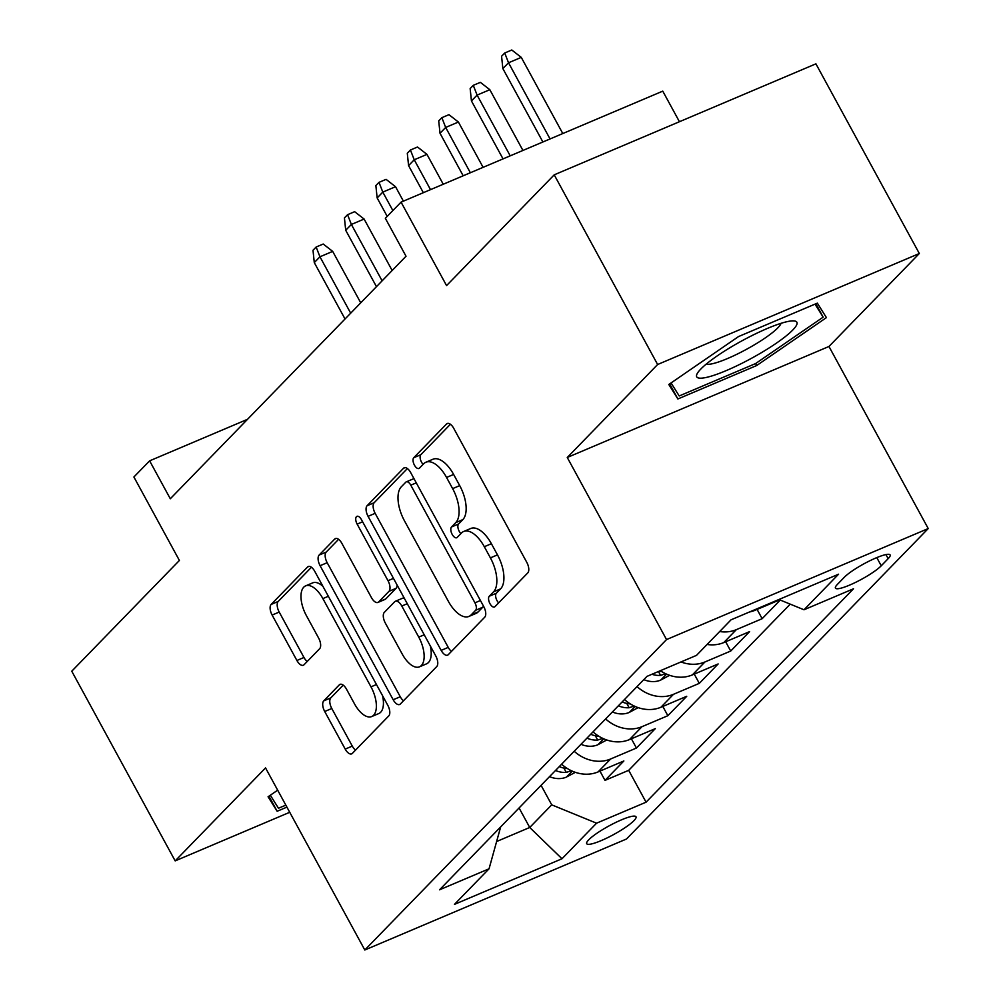 <?xml version="1.0" encoding="UTF-8"?>
<svg xmlns="http://www.w3.org/2000/svg" width="1000" height="1000" viewBox="0 0 1000 1000"><rect width="100%" height="100%" fill="white"/><g stroke="black" fill="none" stroke-linecap="round" stroke-linejoin="round"><path stroke-width="1.5" d="M489.963 603.663A6.025 2.913 -113 0 0 494.475 607A6.025 2.913 -113 0 0 494.963 606.663L527.75 572.938A8.612 4.162 -113 0 0 526.775 562.312L453.688 428.263A8.612 4.162 -113 0 0 447.238 423.512A8.612 4.162 -113 0 0 446.538 423.988L413.762 457.713A6.025 2.913 -113 0 0 414.438 465.15A6.025 2.913 -113 0 0 418.963 468.475A6.025 2.913 -113 0 0 419.45 468.137L423.688 463.775A27.562 13.325 -113 0 1 425.913 462.225A27.562 13.325 -113 0 1 446.55 477.45L452.638 488.625A27.562 13.325 -113 0 1 455.763 522.612L451.525 526.975A6.025 2.913 -113 0 0 452.2 534.412A6.025 2.913 -113 0 0 456.712 537.737A6.025 2.913 -113 0 0 457.2 537.4L461.45 533.038A27.562 13.325 -113 0 1 463.675 531.487A27.562 13.325 -113 0 1 484.312 546.712L490.4 557.875A27.562 13.325 -113 0 1 493.525 591.862L489.288 596.225A6.025 2.913 -113 0 0 489.963 603.663M463.675 531.487L470.75 528.488A27.562 13.325 -113 0 1 491.388 543.713L497.475 554.875A27.562 13.325 -113 0 1 500.6 588.862L496.35 593.225A6.025 2.913 -113 0 0 497.038 600.662A6.025 2.913 -113 0 0 498.65 602.875M450.425 424.275L420.838 454.712A6.025 2.913 -113 0 0 421.512 462.15A6.025 2.913 -113 0 0 423.125 464.363M425.913 462.225L432.987 459.225A27.562 13.325 -113 0 1 453.625 474.45L459.712 485.625A27.562 13.325 -113 0 1 462.837 519.612L458.6 523.975A6.025 2.913 -113 0 0 459.275 531.413A6.025 2.913 -113 0 0 460.887 533.612M633.975 820.625A28.087 4.9 151.4 0 0 636 816.787A28.087 4.9 151.4 0 0 615.325 822.65A28.087 4.9 151.4 0 0 588.713 839.825A28.087 4.9 151.4 0 0 586.688 843.675A28.087 4.9 151.4 0 0 607.35 837.8A28.087 4.9 151.4 0 0 633.975 820.625M323.738 700.875A8.612 4.162 -113 0 0 324.712 711.5L345.213 749.1A8.612 4.162 -113 0 0 351.662 753.863A8.612 4.162 -113 0 0 352.362 753.375L388.762 715.925A8.612 4.162 -113 0 0 387.788 705.3L314.7 571.25A8.612 4.162 -113 0 0 308.25 566.5A8.612 4.162 -113 0 0 307.562 566.987L271.15 604.438A8.612 4.162 -113 0 0 272.125 615.062L296.9 660.487A8.612 4.162 -113 0 0 303.35 665.238A8.612 4.162 -113 0 0 304.037 664.762L319.625 648.725A8.612 4.162 -113 0 0 318.65 638.112L306.363 615.575A23.038 11.137 -113 0 1 305.625 585.875A23.038 11.137 -113 0 1 322.875 598.6L370.988 686.85A23.038 11.137 -113 0 1 371.725 716.55A23.038 11.137 -113 0 1 354.475 703.825L346.463 689.125A8.612 4.162 -113 0 0 340.012 684.362A8.612 4.162 -113 0 0 339.312 684.85L323.738 700.875L330.812 697.875A8.612 4.162 -113 0 0 331.788 708.5L352.287 746.1A8.612 4.162 -113 0 0 355.55 750.1M657.625 364.513L567.263 457.488L828.962 346.475L919.325 253.512L657.625 364.513L554.212 174.838L446.562 285.6L401.062 202.138L385.337 218.312L406.025 256.238L170.3 498.762L149.625 460.838L133.9 477L179.4 560.45L71.762 671.213L175.175 860.888L289.725 812.288M567.263 457.488L666.538 639.575L364.812 950L265.538 767.913L175.175 860.888M441.163 650.387A8.612 4.162 -113 0 0 447.612 655.15A8.612 4.162 -113 0 0 448.3 654.663L484.712 617.212A8.612 4.162 -113 0 0 483.738 606.587L410.65 472.537A8.612 4.162 -113 0 0 404.2 467.788A8.612 4.162 -113 0 0 403.5 468.275L367.1 505.725A8.612 4.162 -113 0 0 368.075 516.35L441.163 650.387L448.237 647.387A8.612 4.162 -113 0 0 451.488 651.388M436.737 666.562L400.337 704.025A8.612 4.162 -113 0 1 399.637 704.5A8.612 4.162 -113 0 1 393.188 699.75L320.1 565.7A8.612 4.162 -113 0 1 319.125 555.075L334.712 539.05A8.612 4.162 -113 0 1 335.4 538.562A8.612 4.162 -113 0 1 341.85 543.325L371.488 597.688A8.612 4.162 -113 0 0 377.938 602.438A8.612 4.162 -113 0 0 378.638 601.962L388.975 591.325A8.612 4.162 -113 0 0 388 580.7L357.137 524.113A6.025 2.913 -113 0 1 356.95 516.337A6.025 2.913 -113 0 1 361.463 519.663L435.763 655.95A8.612 4.162 -113 0 1 436.737 666.562M554.212 174.838L815.913 63.837L919.325 253.512M599.963 771.112L605 780.375L623.862 760.975L598.05 771.925L610.625 758.988A35.1 30.113 -135.8 0 1 574.188 751.263M631.388 738.775L636.438 748.037L655.3 728.637L629.475 739.587L642.05 726.65A35.1 30.113 -135.8 0 1 605.612 718.938M662.812 706.438L667.862 715.7L686.725 696.3L660.913 707.25L673.475 694.312A35.1 30.113 -135.8 0 1 637.038 686.6M694.25 674.112L699.3 683.363L718.15 663.962L692.337 674.912L704.912 661.988A35.1 30.113 -135.8 0 1 680.987 661.95M725.675 641.775L730.725 651.038L749.587 631.625L723.763 642.575L736.338 629.65A35.1 30.113 -135.8 0 1 719.663 631.538M757.1 609.438L762.15 618.7L780.263 600.062M844.312 577.275L837.4 584.388A27.2 4.75 151.4 0 0 835.438 588.112A27.2 4.75 151.4 0 0 855.462 582.425A27.2 4.75 151.4 0 0 881.25 565.788L888.162 558.675A27.2 4.75 151.4 0 0 890.125 554.95A27.2 4.75 151.4 0 0 870.1 560.638A27.2 4.75 151.4 0 0 844.312 577.275M666.538 639.575L928.238 528.562L626.512 839L364.812 950M605 780.375L628.7 770.325L646.075 802.188L853.512 588.775L804 609.775L778.913 599.513M646.075 802.188L596.562 823.188L561.987 858.763L454.475 904.362L489.05 868.8L439.538 889.8L646.975 676.375L696.488 655.375L731.062 619.8L838.575 574.2L804 609.775M779.725 599.837L755.2 610.237A35.1 30.113 -135.8 0 1 749.538 611.962M762.15 618.7L736.338 629.65M730.725 651.038L704.912 661.988M699.3 683.363L673.475 694.312M667.862 715.7L642.05 726.65M636.438 748.037L610.625 758.988M628.7 770.325L790.225 604.138M519.075 807.962L529.725 827.475L551.725 804.85L541.075 785.325M679.438 121.725L662.763 91.137L401.062 202.138M828.962 346.475L928.238 528.562M247.537 419.3L149.625 460.838M496.613 841.525L529.725 827.475L561.987 858.763M707.087 644.463A35.1 30.113 44.2 0 0 723.763 642.575M660.362 670.7A35.1 30.113 44.2 0 0 692.337 674.912M624.475 699.525A35.1 30.113 44.2 0 0 660.913 707.25M593.038 731.862A35.1 30.113 44.2 0 0 629.475 739.587M489.05 868.8L500.675 826.9M561.613 764.2A35.1 30.113 44.2 0 0 598.05 771.925M551.725 804.85L596.562 823.188M668.8 384.487L677.875 398.975L756.688 365.538L826.425 317.625L817.35 303.137L738.538 336.562L668.8 384.487M277.675 790.175L268.062 796.775L277.15 811.263L286.913 807.125M755.612 363.55L756.688 365.538M669.65 383.888L677.875 398.975M268.925 796.188L277.15 811.263M407.388 468.55L374.175 502.725A8.612 4.162 -113 0 0 375.15 513.337L448.237 647.387M475.625 610.275A6.025 2.913 -113 0 0 474.95 602.837L410.8 485.175A6.025 2.913 -113 0 0 406.287 481.85A6.025 2.913 -113 0 0 405.8 482.188L401.325 486.788A27.562 13.325 -113 0 0 404.438 520.775L448.288 601.2A27.562 13.325 -113 0 0 468.925 616.425A27.562 13.325 -113 0 0 471.163 614.875L475.625 610.275L482.7 607.275A6.025 2.913 -113 0 0 483.35 605.875M414.025 478.738A6.025 2.913 -113 0 0 413.35 478.85L406.287 481.85M468.925 616.425L476 613.425A27.562 13.325 -113 0 0 478.225 611.875L471.163 614.875M482.7 607.275L478.225 611.875M338.587 539.325L326.2 552.075A8.612 4.162 -113 0 0 327.175 562.7L400.262 696.75A8.612 4.162 -113 0 0 403.525 700.738M377.938 602.438L385.012 599.438A8.612 4.162 -113 0 0 385.712 598.962L396.05 588.325A8.612 4.162 -113 0 0 397.088 585.013M402.25 654.1A23.038 11.137 -113 0 0 419.5 666.825A23.038 11.137 -113 0 0 418.75 637.112L401.8 606.025A8.612 4.162 -113 0 0 395.35 601.275A8.612 4.162 -113 0 0 394.663 601.75L384.325 612.388A8.612 4.162 -113 0 0 385.3 623.013L402.25 654.1M419.5 666.825L426.575 663.825A23.038 11.137 -113 0 0 430.337 645.987M404.338 598.312A8.612 4.162 -113 0 0 402.425 598.275L395.35 601.275M343.2 685.125L330.812 697.875M371.725 716.55L378.8 713.55A23.038 11.137 -113 0 0 382.562 695.725M322.912 586.312A23.038 11.137 -113 0 0 312.688 582.875L305.625 585.875M311.438 567.263L278.225 601.438A8.612 4.162 -113 0 0 279.2 612.062L303.975 657.487A8.612 4.162 -113 0 0 307.238 661.475M502.863 68.587L501.575 56.238L504.725 53L511.788 50L521.263 57.375L508.525 62.775L502.863 68.587L542.888 141.988M504.725 53L508.525 62.775L550.05 138.938M521.263 57.375L562.788 133.537M792.763 330.037A57.05 9.963 151.4 0 0 792.987 320.863A57.05 9.963 151.4 0 0 747.062 338.1A57.05 9.963 151.4 0 0 700.812 369.038A57.05 9.963 151.4 0 0 697.663 372.837A57.05 9.963 151.4 0 0 731.075 368.488A57.05 9.963 151.4 0 0 792.763 330.037M706.225 364.1A43.188 7.538 151.4 0 0 740.037 352.7A43.188 7.538 151.4 0 0 777.825 327.85A43.188 7.538 151.4 0 0 781.012 323.338M815 304.125L823.15 317.15L755.588 363.575L679.212 395.962L671.05 382.938M815.863 303.762L823.15 317.15M285.825 805.138L278.488 808.25L270.325 795.225M471.438 100.925L470.15 88.575L473.288 85.337L480.363 82.338L489.825 89.7L477.1 95.1L471.438 100.925L503.038 158.887M473.288 85.337L477.1 95.1L510.213 155.838M489.825 89.7L522.938 150.438M440.012 133.262L438.713 120.913L441.863 117.675L448.938 114.675L458.4 122.037L445.662 127.438L440.012 133.262L463.188 175.787M441.863 117.675L445.662 127.438L470.363 172.738M458.4 122.037L483.1 167.338M669.613 675.312L660.413 680.225A23.262 19.95 -135.8 0 1 643.825 679.613M661.663 671.538A23.262 19.95 -135.8 0 1 659.075 671.237M651.925 674.275A23.262 19.95 44.2 0 0 660.562 675.4L665.625 673.7M408.575 165.6L407.287 153.238L410.425 150.013L417.5 147.012L426.962 154.375L414.237 159.775L408.575 165.6L423.35 192.688M410.425 150.013L414.237 159.775L430.513 189.65M426.962 154.375L443.25 184.25M638.188 707.65L628.975 712.562A23.262 19.95 -135.8 0 1 612.4 711.95M630.237 703.875A23.262 19.95 -135.8 0 1 622.137 701.925M618.375 705.8A23.262 19.95 44.2 0 0 629.138 707.738L634.2 706.038M377.15 197.938L375.863 185.575L379 182.35L386.075 179.35L395.538 186.713L382.8 192.113L377.15 197.938L387.212 216.388M379 182.35L382.8 192.113L392.863 210.562M395.538 186.713L403.4 201.15M606.763 739.987L597.55 744.9A23.262 19.95 -135.8 0 1 580.975 744.287M598.8 736.213A23.262 19.95 -135.8 0 1 590.712 734.262M586.938 738.138A23.262 19.95 44.2 0 0 597.712 740.062L602.762 738.363M345.712 230.275L344.425 217.913L347.575 214.688L354.637 211.688L364.113 219.05L351.375 224.45L345.712 230.275L376.463 286.663M347.575 214.688L351.375 224.45L382.125 280.837M364.113 219.05L392.163 270.512M575.325 772.325L566.125 777.237A23.262 19.95 -135.8 0 1 549.538 776.625M567.375 768.55A23.262 19.95 -135.8 0 1 559.288 766.6M555.513 770.475A23.262 19.95 44.2 0 0 566.275 772.4L571.337 770.7M314.288 262.613L313 250.25L316.137 247.025L323.212 244.025L332.675 251.388L319.95 256.788L314.288 262.613L345.037 319M316.137 247.025L319.95 256.788L350.688 313.175M332.675 251.388L360.737 302.838M755.2 610.237L756.312 609.087M885.938 554.587L888.162 558.675M876.787 557.612L881.25 565.788M500.6 588.862L493.525 591.862M497.475 554.875L490.4 557.875M491.388 543.713L484.312 546.712M458.6 523.975L451.525 526.975M462.837 519.612L455.763 522.612M459.712 485.625L452.638 488.625M453.625 474.45L446.55 477.45M420.838 454.712L413.762 457.713M448.062 423.338L446.538 423.988M496.35 593.225L489.288 596.225M375.15 513.337L368.075 516.35M374.175 502.725L367.1 505.725M405.037 467.625L403.5 468.275M480.425 600.513L474.95 602.837M416.275 482.85L410.8 485.175M400.262 696.75L393.188 699.75M327.175 562.7L320.1 565.7M326.2 552.075L319.125 555.075M336.238 538.4L334.712 539.05M385.712 598.962L378.638 601.962M396.05 588.325L388.975 591.325M393.475 578.387L388 580.7M362.612 521.788L357.137 524.113M424.225 634.8L418.75 637.112M407.275 603.7L401.8 606.025M340.838 684.2L339.312 684.85M376.463 684.525L370.988 686.85M328.35 596.275L322.875 598.6M303.975 657.487L296.9 660.487M279.2 612.062L272.125 615.062M278.225 601.438L271.15 604.438M309.088 566.337L307.562 566.987M352.287 746.1L345.213 749.1M331.788 708.5L324.712 711.5M660.837 680L666.562 674.125M658.45 671.513L660.562 675.4M629.412 712.337L635.125 706.45M626.775 703.413L629.138 707.738M597.987 744.675L603.7 738.787M595.35 735.75L597.712 740.062M566.55 777L572.263 771.125M563.925 768.088L566.275 772.4"/></g></svg>
